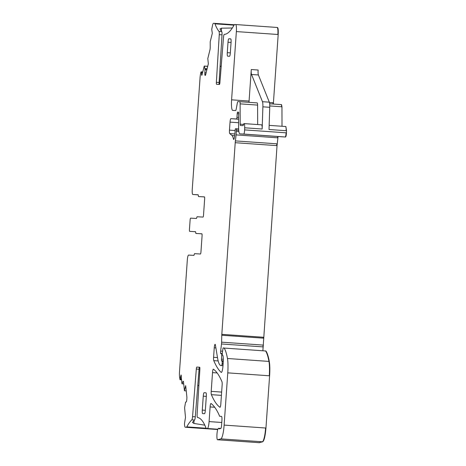 <?xml version="1.0" encoding="UTF-8"?>
<svg xmlns="http://www.w3.org/2000/svg" width="466" height="466" viewBox="0 0 466 466"><rect width="100%" height="100%" fill="white"/><g stroke="black" fill="none" stroke-linecap="round" stroke-linejoin="round"><path stroke-width="0.7" d="M249.001 102.334A10.473 1.835 -86 0 1 249.077 101.058L231.59 99.829L236.361 31.572A6.984 1.223 -86 0 0 235.633 24.541L234.631 24.482A6.984 1.223 -86 0 0 234.171 24.908A155.364 27.244 -86 0 1 224.297 34.373A3.489 0.612 -86 0 0 223.47 37.635L219.917 82.499A2.097 0.367 94 0 1 219.41 84.457L216.603 84.299A2.097 0.367 94 0 1 216.597 84.299A2.097 0.367 94 0 1 216.37 82.301L219.265 34.653A3.489 0.612 -86 0 0 218.991 31.385A155.364 27.244 -86 0 1 214.942 23.83A6.984 1.223 -86 0 0 214.546 23.358A6.984 1.223 -86 0 0 214.541 23.358L213.545 23.3A6.984 1.223 -86 0 0 212.537 25.292L211.733 29.375L212.31 33.284L210.207 41.783L210.213 47.107A2.441 0.431 94 0 1 209.939 49.932L207.801 58.547L208.349 63.772L205.634 74.711A2.441 0.431 -86 0 1 205.285 75.41L205.116 75.399A2.441 0.431 -86 0 1 204.865 74.671L204.848 74.496A2.441 0.431 -86 0 1 204.842 72.766L205.052 69.486L204.242 66.038L201.976 74.979L201.632 74.956L201.37 72.469A2.097 0.367 -86 0 0 201.155 71.846A2.097 0.367 -86 0 0 200.852 72.44L200.77 72.778A6.984 1.223 -86 0 0 200.065 77.682L192.266 189.213A5.237 0.92 -86 0 0 192.813 194.491A5.237 0.92 -86 0 0 192.819 194.491L198.172 194.788L198.504 196.553L204.434 196.891A2.097 0.367 -86 0 1 204.65 198.999L203.531 215.018A2.097 0.367 94 0 1 203.019 217.086L197.054 216.748L196.477 218.467L190.611 218.135A2.097 0.367 -86 0 0 190.099 220.208L189.464 229.26A2.097 0.367 94 0 0 189.685 231.369L195.557 231.701L195.883 233.466L201.848 233.798A2.097 0.367 -86 0 1 201.854 233.798A2.097 0.367 -86 0 1 202.069 235.912L200.951 251.931A2.097 0.367 94 0 1 200.438 253.999L194.508 253.667L193.932 255.38L188.579 255.083A5.237 0.92 94 0 0 187.297 260.255L179.497 371.781A6.984 1.223 -86 0 0 179.515 376.726L180.027 379.743L180.208 378.305L181.379 375.864M217.843 429.227L206.386 428.435A6.984 1.223 -86 0 0 206.386 428.435A6.984 1.223 -86 0 1 205.984 427.957A155.364 27.244 -86 0 0 197.508 417.466A3.489 0.612 94 0 1 197.141 414.134L199.867 369.223A2.097 0.367 -86 0 0 199.64 367.225L196.827 367.068A2.097 0.367 -86 0 0 196.32 369.025L192.557 416.621A3.489 0.612 94 0 1 191.829 419.831A155.364 27.244 -86 0 0 186.761 426.879A6.984 1.223 -86 0 1 186.295 427.305L185.299 427.246A6.984 1.223 -86 0 1 184.577 425.161L184.542 424.817A2.097 0.367 -86 0 1 184.752 421.858L185.491 417.454L184.594 407.727L185.567 402.111L186.15 402.042A2.441 0.431 -86 0 0 186.505 401.343L186.546 401.174A2.441 0.431 -86 0 0 186.79 399.455L186.86 398.517A2.441 0.431 -86 0 0 186.854 396.787L185.684 385.627L184.42 390.747L185.963 390.898L186.202 390.531M221.222 66.015L220.074 66.65M198.854 385.935L197.805 385.143M221.315 31.036L221.513 28.176L219.964 28.95A155.364 27.244 -86 0 0 221.734 31.577L218.991 31.385M219.276 84.451A2.097 0.367 -86 0 1 219.113 82.494L222.008 34.845A3.489 0.612 -86 0 0 221.734 31.577M221.513 28.176L232.307 28.001M251.279 69.539L258.135 70.022A5.237 0.92 -86 0 0 258.397 74.968L269.319 102.171L262.463 101.687L251.541 74.484A5.237 0.92 -86 0 1 251.279 69.539L249.077 101.058M204.114 392.716A3.489 0.612 -86 0 0 203.258 396.164L202.285 410.092A3.489 0.612 -86 0 0 202.652 413.61L204.487 413.715A3.489 0.612 -86 0 0 205.343 410.266L206.316 396.333A3.489 0.612 -86 0 0 205.949 392.821L204.114 392.716L206.024 392.85M228.864 38.771L230.699 38.876A3.489 0.612 -86 0 1 231.066 42.394L230.338 52.839A3.489 0.612 -86 0 1 229.482 56.287L227.647 56.182A3.489 0.612 -86 0 1 227.28 52.67L228.008 42.22A3.489 0.612 -86 0 1 228.864 38.771L230.775 38.905M243.508 124.416L240.182 124.183L240.13 103.86A3.489 0.612 -86 0 0 239.716 101.681L237.945 101.582A3.489 0.612 -86 0 0 237.328 103.108L236.221 109.015A3.489 0.612 -86 0 1 235.604 110.541L232.691 110.378A10.473 1.835 -86 0 1 231.59 99.829M239.716 101.681L257.197 102.91L239.716 101.681M257.669 124.556L257.611 105.095A3.489 0.612 -86 0 0 257.197 102.91M240.182 124.183A2.097 0.367 -86 0 0 240.433 125.494L243.077 125.639L243.281 125.214A5.237 0.92 -86 0 1 244.067 123.601A5.237 0.92 -86 0 1 244.673 127.789L244.609 129.898A3.489 0.612 -86 0 1 243.712 134.068L239.85 133.853A10.473 1.835 -86 0 0 239.85 133.853A10.473 1.835 -86 0 1 238.604 127.305L238.575 116.617A1.748 0.309 -86 0 1 238.598 115.952L238.743 113.861A1.748 0.309 -86 0 0 238.563 112.102A1.748 0.309 -86 0 0 238.446 112.213A3.489 0.612 -86 0 1 238.208 112.434L237.951 112.417A3.489 0.612 -86 0 1 237.747 112.172A1.748 0.309 -86 0 0 237.648 112.05A1.748 0.309 -86 0 0 237.223 113.704L236.944 117.327A1.748 0.309 -86 0 1 236.524 118.981L230.886 118.667A3.489 0.612 -86 0 0 230.035 122.115L229.47 130.125A3.489 0.612 -86 0 0 229.761 133.602L231.986 135.501A24.436 4.287 -86 0 1 233.419 138.926A3.489 0.612 -86 0 0 233.699 139.451A3.489 0.612 -86 0 0 234.334 137.825A11.172 1.957 -86 0 0 235.114 130.649A1.748 0.309 -86 0 1 235.557 128.715L236.169 128.75A1.748 0.309 -86 0 1 236.373 130.055L236.344 131.284A6.984 1.223 -86 0 1 236.093 134.89L235.388 140.901A6.984 1.223 -86 0 0 235.219 142.701L221.822 334.338A3.489 0.612 -86 0 0 221.775 335.24L221.618 342.172A3.489 0.612 -86 0 1 221.49 343.972L220.657 351.079A2.097 0.367 -86 0 0 220.832 353.729A2.097 0.367 -86 0 0 220.966 353.607A3.489 0.612 -86 0 1 221.193 353.403L221.531 353.42A1.748 0.309 -86 0 1 221.723 355.028L221.496 359.164A1.748 0.309 -86 0 0 221.612 360.701L222.084 361.534A1.748 0.309 -86 0 1 222.195 363.23L221.781 365.635L221.006 365.589A38.398 6.734 -86 0 0 221.006 365.589A38.398 6.734 -86 0 1 217.535 357.853L215.42 345.056A3.489 0.612 -86 0 0 215.106 344.357A3.489 0.612 -86 0 0 214.249 347.799L213.585 357.311A3.489 0.612 -86 0 0 213.766 360.626A244.359 42.849 -86 0 0 221.14 372.346A6.984 1.223 -86 0 0 221.298 372.427A6.984 1.223 -86 0 0 223.01 365.53L223.185 363.031A8.376 1.468 -86 0 0 222.87 355.407A1.748 0.309 -86 0 0 222.754 355.238A1.748 0.309 -86 0 0 222.748 355.238L222.445 355.22A1.748 0.309 -86 0 1 222.305 353.012L223.092 347.916L224 347.962A3.489 0.612 -86 0 1 224.129 348.061A66.323 11.633 -86 0 1 227.466 358.494A17.452 3.058 -86 0 1 227.775 372.858L224.123 425.091A13.963 2.447 -86 0 1 220.849 438.867L217.622 439.753A5.586 0.979 -86 0 1 217.564 439.758A5.586 0.979 -86 0 1 216.94 434.667A5.586 0.979 -86 0 1 218.146 428.708A6.984 1.223 -86 0 0 218.269 428.557A6.984 1.223 -86 0 1 218.647 428.283A6.984 1.223 -86 0 1 219.014 428.679A3.489 0.612 -86 0 0 219.195 428.877A3.489 0.612 -86 0 0 219.23 428.871L220.779 428.499A3.489 0.612 -86 0 0 221.6 425.05L221.909 420.594A4.188 0.734 -86 0 0 221.472 416.377L219.672 416.272A3.489 0.612 -86 0 1 219.404 415.818A6.984 1.223 -86 0 0 219.236 415.276A254.133 44.561 -86 0 0 211.04 403.509A3.489 0.612 -86 0 0 210.97 403.486A3.489 0.612 -86 0 0 210.114 406.929L209.088 421.59A6.984 1.223 -86 0 1 207.382 428.487M194.077 420.518L193.873 423.437L204.801 425.161M193.873 423.437L192.452 422.441A155.364 27.244 94 0 1 194.572 420.029A3.489 0.612 94 0 0 195.295 416.814L199.064 369.218A2.097 0.367 94 0 1 199.57 367.26L196.827 367.068M184.42 390.747L183.499 381.963A2.441 0.431 94 0 0 183.249 381.229A2.441 0.431 94 0 0 183.033 381.485L183.423 381.514M181.559 379.848L180.027 379.743M201.941 233.874L200.683 233.804M195.627 231.771L194.485 231.707M204.522 196.961L203.304 196.891M198.242 194.864L197.613 194.829A5.237 0.92 -86 0 0 197.619 194.829L192.819 194.491L197.613 194.829M211.383 394.661A244.359 42.849 -86 0 0 219.905 407.272A3.489 0.612 -86 0 0 219.969 407.301A3.489 0.612 -86 0 0 220.826 403.853L222.142 385.033A3.489 0.612 -86 0 0 221.962 381.724A244.359 42.849 -86 0 0 213.434 369.183A3.489 0.612 -86 0 0 213.37 369.159A3.489 0.612 -86 0 0 212.513 372.608L211.203 391.353A3.489 0.612 -86 0 0 211.383 394.661L221.42 395.372M201.632 74.956L201.772 75.376L201.976 74.979M235.633 24.541A6.984 1.223 -86 0 0 235.627 24.541L277.451 27.482L235.633 24.541M269.319 102.171A6.984 1.223 -86 0 1 269.738 107.308L262.882 106.831L262.16 129.018A5.237 0.92 -86 0 0 261.554 124.83L244.067 123.601M262.882 106.831A6.984 1.223 -86 0 0 262.463 101.687M269.738 107.308L269.016 129.501L286.159 130.707A5.237 0.92 -86 0 0 285.553 126.519L269.15 125.366M180.208 378.305L181.047 374.932L181.95 383.594L183.033 381.485M273.338 104.046L278.19 34.513C278.412 30.278 278.167 27.937 277.451 27.482M282.006 126.269L281.953 106.807L281.54 104.623L269.645 103.784L281.54 104.623M281.668 136.794L281.324 136.771A10.473 1.835 -86 0 0 281.33 136.771L285.541 137.01C285.996 136.707 286.293 135.315 286.433 132.839L286.503 130.73L285.891 126.542L285.553 126.519M262.876 350.7L277.043 145.642L278.045 136.538M227.775 372.858L269.261 375.777A17.452 3.058 -86 0 0 268.946 361.412A66.323 11.633 -86 0 0 265.608 350.98L265.952 351.003C267.286 353.012 268.399 356.49 269.29 361.441C269.89 365.029 269.995 369.818 269.604 375.8L265.952 428.038C265.259 436.112 264.17 440.702 262.678 441.809L259.044 442.677A5.586 0.979 -86 0 0 259.108 442.671L217.622 439.753M258.397 74.968L251.541 74.484M206.316 396.38L203.258 396.164M202.285 410.092L205.337 410.307M231.06 42.435L228.008 42.22M227.28 52.67L230.332 52.885M257.611 105.095L240.13 103.86M219.801 428.732L219.014 428.679M221.548 416.406L219.672 416.272L221.548 416.406M199.064 369.218L196.32 369.025M192.557 416.621L195.295 416.814M191.829 419.831L194.572 420.029M181.286 377.21L180.825 377.18M181.449 378.782L180.196 378.695M181.519 379.464L180.121 379.365M207.102 68.782L204.964 68.63M206.898 69.615L205.052 69.486M206.84 69.859L205.057 69.731M206.094 72.853L204.842 72.766M205.675 74.554L204.848 74.496M205.634 74.723L204.865 74.671M222.008 34.845L219.265 34.653M219.113 82.494L216.37 82.301M202.576 72.556L201.37 72.469M217.133 372.934L212.513 372.608M221.647 392.087L211.203 391.353M207.12 68.718L204.953 68.566M207.708 66.358L204.294 66.114M214.546 23.358L234.27 24.745L214.552 23.358M234.025 25.17L214.942 23.83M277.113 27.459A6.984 1.223 -86 0 1 277.847 34.49L236.361 31.572M272.994 104.023A10.473 1.835 -86 0 1 273.07 102.747L269.424 102.485M281.196 104.6A3.489 0.612 -86 0 1 281.61 106.778L269.756 105.945M262.16 129.018L244.673 127.789M243.712 134.068L285.198 136.987A3.489 0.612 -86 0 0 286.089 132.816L244.609 129.898M281.33 136.771L239.85 133.853L281.324 136.771M238.72 112.475L238.208 112.434M238.749 113.815L237.223 113.704M238.58 117.444L236.944 117.327M238.586 119.127L236.524 118.981M238.592 122.715L230.035 122.115M238.586 119.209L230.886 118.667M234.87 133.963L229.761 133.602M235.12 130.521L229.47 130.125M234.666 135.688L231.986 135.501M234.049 138.967L233.419 138.926M238.639 128.925L236.169 128.75L238.639 128.925M238.72 130.224L236.373 130.055M238.86 131.464L236.344 131.284M277.701 136.515A6.984 1.223 -86 0 1 277.573 137.808L236.093 134.89M235.388 140.901L276.868 143.819A6.984 1.223 -86 0 0 276.699 145.619L235.219 142.701M221.822 334.338L263.302 337.256A3.489 0.612 -86 0 0 263.261 338.159L221.775 335.24M221.49 343.972L262.975 346.89A3.489 0.612 -86 0 0 263.098 345.09L221.618 342.172M222.515 351.213L220.657 351.079M222.259 353.473L221.531 353.42L222.259 353.473M222.334 355.069L221.723 355.028M223.29 360.824L221.612 360.701M223.296 359.286L221.496 359.164M223.266 361.616L222.084 361.534M223.167 363.299L222.195 363.23M223.097 364.325L222.119 364.255M222.998 365.728L221.781 365.635M215.892 347.916L214.249 347.799M218.164 360.934L213.766 360.626M217.488 357.585L213.585 357.311M221.472 372.369L221.14 372.346M222.771 355.243L222.445 355.22L222.771 355.243M265.48 350.881A3.489 0.612 -86 0 1 265.608 350.98L224.129 348.061M269.29 361.441L227.466 358.494M220.849 438.867L262.335 441.785A13.963 2.447 -86 0 0 265.608 428.009L224.123 425.091M258.985 442.659A5.586 0.979 -86 0 0 259.044 442.677L217.564 439.758M214.692 407.255L210.114 406.929M221.781 422.487L209.088 421.59M206.123 428.242L186.761 426.879M217.739 429.518L186.295 427.305M217.733 429.53L185.299 427.246L217.733 429.53M183.697 383.844L182.084 383.734M277.847 34.49L278.19 34.513M273.07 102.747L273.414 102.77M281.61 106.778L281.953 106.807M286.159 130.707L286.503 130.73M286.089 132.816L286.433 132.839M285.198 136.987L285.541 137.01M277.573 137.808L277.917 137.831M276.868 143.819L277.212 143.843M276.699 145.619L277.043 145.642M263.302 337.256L263.645 337.279M263.261 338.159L263.605 338.182M263.098 345.09L263.441 345.114M262.975 346.89L263.319 346.92M269.261 375.777L269.604 375.8M265.608 428.009L265.952 428.038M262.335 441.785L262.678 441.809M259.108 442.671L259.445 442.694M220.872 428.44L218.647 428.283M207.725 66.283L204.242 66.038M183.703 383.926L182.025 383.803M202.727 71.956L201.155 71.846"/></g></svg>
